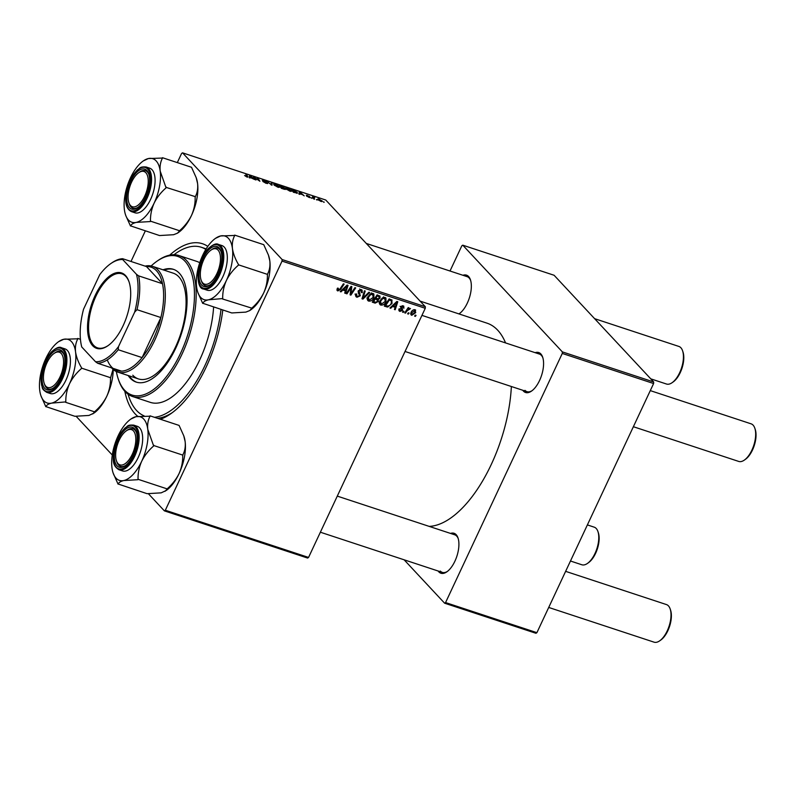 <?xml version="1.0" encoding="UTF-8"?>
<svg xmlns="http://www.w3.org/2000/svg" width="795" height="795" viewBox="0 0 795 795"><rect width="100%" height="100%" fill="white"/><g stroke="black" fill="none" stroke-linecap="round" stroke-linejoin="round"><path stroke-width="1.19" d="M450.517 533.415A21.028 9.848 108.2 0 1 456.181 534.677A21.028 9.848 108.2 0 1 458.019 537.957A21.028 9.848 108.2 0 1 446.86 571.824A21.028 9.848 108.2 0 1 438.78 571.834A21.028 9.848 108.2 0 1 438.125 571.009M440.331 571.078A19.796 9.272 -71.8 0 0 442.328 572.39A19.796 9.272 -71.8 0 0 447.406 571.416M458.218 538.603A19.796 9.272 -71.8 0 0 456.708 536.118A19.796 9.272 -71.8 0 0 454.71 534.796L337.289 496.11M462.938 275.279A21.028 9.848 108.2 0 1 468.613 276.541A21.028 9.848 108.2 0 1 470.451 279.82A21.028 9.848 108.2 0 1 459.291 313.687A21.028 9.848 108.2 0 1 458.944 313.916M458.775 313.856A19.796 9.272 -71.8 0 0 459.838 313.28M470.65 280.466A19.796 9.272 -71.8 0 0 469.139 277.982A19.796 9.272 -71.8 0 0 467.142 276.66L366.266 243.429M535.174 352.682A21.028 9.848 108.2 0 1 540.848 353.944A21.028 9.848 108.2 0 1 542.687 357.223A21.028 9.848 108.2 0 1 531.527 391.09A21.028 9.848 108.2 0 1 523.438 391.1A21.028 9.848 108.2 0 1 522.792 390.275M524.988 390.345A19.796 9.272 -71.8 0 0 526.986 391.657A19.796 9.272 -71.8 0 0 532.074 390.683M542.886 357.869A19.796 9.272 -71.8 0 0 541.375 355.385A19.796 9.272 -71.8 0 0 539.378 354.063L421.946 315.377M222.799 310A92.767 43.457 108.2 0 1 170.736 413.768A92.767 43.457 108.2 0 1 160.411 419.263M137.803 416.341A92.767 43.457 108.2 0 1 135.07 413.807A92.767 43.457 108.2 0 1 124.825 391.299M157.569 418.329A89.06 41.718 -71.8 0 0 172.366 412.585M505.57 342.933A106.371 49.837 -71.8 0 0 497.72 330.213A106.371 49.837 -71.8 0 0 486.987 323.158L420.108 301.116M403.303 312.405L402.548 312.157L403.214 311.113L403.989 311.372L403.303 312.405L402.757 311.829M408.392 314.085L407.636 313.836L408.312 312.793L409.087 313.051L408.392 314.085L407.855 313.508M380.745 305.091L379.891 304.555L379.801 300.957L382.375 297.906L385.078 297.459L385.943 297.996L385.992 301.693C384.869 304.127 383.12 305.26 380.745 305.091L379.414 303.66M390.713 308.261L389.898 307.993L396.854 301.454L397.778 301.762L395.195 309.732L394.429 309.484L395.165 307.317L392.581 306.472L390.713 308.261L390.196 307.705M379.871 296.008L380.06 298.065L378.191 299.606L378.37 301.444L375.17 303.134L372.259 302.18L377.069 294.935L380 296.128M377.456 298.821L378.221 299.645M362.947 299.109L361.983 298.791L364.458 290.781L365.213 291.03L363.096 297.896L368.89 292.242L369.705 292.51L362.947 299.109L362.152 298.254M336.891 289.937L337.845 290.95L337.537 288.098L338.342 288.257L338.312 290.076L339.972 288.963L343.38 283.835L344.146 284.083L340.628 289.4L337.845 290.95L337.199 290.572M337.09 288.913L338.312 290.076M346.978 293.852L346.213 293.603L351.042 286.359L351.837 286.617L350.873 293.792L354.928 287.641L355.693 287.889L350.883 295.134L350.088 294.875L351.022 287.701L346.978 293.852L346.431 293.266M308.559 557.434L307.615 558.06L164.386 510.867L165.33 510.241L308.559 557.434L425.265 308.291L282.036 261.098L282.116 259.538L425.345 306.731L425.265 308.291M165.33 510.241L282.036 261.098M340.995 291.874L340.171 291.606L347.127 285.067L348.051 285.375L345.467 293.355L344.702 293.097L345.437 290.93L342.864 290.086L340.995 291.874L340.479 291.328M357.005 297.27L355.961 296.654L355.971 293.941L356.766 294.09L356.428 295.283L357.472 296.386L359.549 295.601L358.237 290.96L361.218 289.599L362.123 290.145L362.222 292.679L361.427 292.51L360.771 290.483L359.012 291.159L360.334 295.77L357.005 297.27L355.544 295.7M355.733 294.528L357.472 296.386M359.638 288.983L361.377 290.851L359.877 289.519M368.671 301.106L367.817 300.58L367.717 296.982L370.301 293.921L373.004 293.484L373.869 294.021L373.918 297.708C372.785 300.142 371.036 301.275 368.671 301.106L367.33 299.685M403.105 305.807L404.029 308.062L403.224 307.913L402.737 306.492L401.584 306.989L402.499 310.398L399.965 311.421L399.09 308.838L399.895 308.987L400.322 310.736L401.714 310.209L400.779 306.87L403.105 305.807L403.89 306.274M398.871 309.384L400.322 310.736M402.21 305.727L403.164 306.751L402.061 305.757M398.792 310.169L399.965 311.421L399.15 310.944M391.836 299.914L392.015 303.471L387.741 307.069L384.333 306.154L389.143 298.91L392.074 300.122M410.717 314.194L411.75 315.307L410.995 312.495C411.83 310.537 413.181 309.613 415.04 309.742L415.715 312.644L411.75 315.307L411.085 314.899M415.04 309.742L415.686 310.13M405.49 313.131L404.725 312.872L408.213 307.605L408.978 307.854L408.252 308.947L410.478 308.47L406.911 311.034L405.49 313.131L404.943 312.544M409.773 309.245L408.968 308.39M415.378 316.39L414.622 316.142L415.288 315.098L416.063 315.357L415.378 316.39L414.831 315.804M291.258 190.293L291.705 191.217L289.867 191.148L286.051 188.912L285.693 187.789L287.392 188.008L291.258 190.293L290.751 191.376M299.814 193.781L299.755 194.377L298.94 194.109L299.258 191.943L300.182 192.251L304.227 195.858L302.398 194.626L299.814 193.781L299.566 194.318M246.967 177.017L244.592 175.526L247.076 176.361L245.784 174.324L246.549 174.582L247.891 176.689L246.967 177.017L247.891 176.689L247.652 177.186M246.559 176.868L247.076 176.361M267.279 183.605L267.508 183.118L266.126 183.327L262.847 181.479L266.782 182.9L262.31 180.346L263.533 180.147L266.544 181.797L263.046 180.574L267.696 183.506M265.719 183.188L266.782 182.9M263.861 180.525L262.926 180.833M272.109 182.999L271.989 185.235L266.852 181.27L271.184 184.649L271.294 182.731L272.109 182.999L271.184 184.967M279.184 186.318L279.621 187.242L277.793 187.173L273.977 184.937L273.619 183.814L275.318 184.033L279.184 186.318L278.677 187.401M324.151 202.099L323.386 201.841L324.022 202.377M425.345 306.731L325.771 200.032L182.542 152.839L282.116 259.538M285.097 189.468L285.345 188.932L284.203 189.26L281.301 188.296L279.472 185.424L284.073 187.501L285.534 189.349M250.087 177.394L250.028 178.001L249.213 177.722L249.531 175.566L250.455 175.864L254.509 179.471L250.087 177.394L249.839 177.931M254.927 178.229L256.02 179.968L255.255 179.72L253.436 176.848L258.912 180.574L257.322 178.13L258.097 178.388L259.915 181.25L254.44 177.523L254.668 178.786M310.07 197.717L306.532 196.087L309.493 197.16L306.274 195.322L309.623 196.454L306.979 195.51L310.348 197.637M308.768 197.369L309.493 197.16M306.274 195.322L307.128 195.361M307.466 195.451L306.86 195.769M297.588 193.145L293.375 192.281L291.546 189.409L297.131 192.181L296.615 193.294L297.131 192.181M321.458 201.523L321.856 200.668C322.651 201.483 322.323 201.721 320.872 201.373L318.189 199.823C317.344 198.969 317.672 198.73 319.163 199.098L322.223 201.423M318.189 199.823L317.791 199.028M317.175 199.793L316.4 199.545L317.046 200.072M313.757 198.989L314.015 198.422L314.522 199.247L313.757 198.998L312.425 196.902L314.78 197.717L314.015 198.422L314.373 197.786M313.21 198.124L314.065 197.717M312.077 198.114L311.302 197.866L311.948 198.402M131.006 261.466L145.336 230.868M177.315 162.597L181.588 153.465L182.542 152.839M76.091 416.252L112.284 455.038M148.327 493.655L164.386 510.867M536.903 632.671L535.949 633.287L444.614 603.196L445.568 602.57L536.903 632.671L653.609 383.528L562.274 353.437L562.343 351.877L653.679 381.968L653.609 383.528M445.568 602.57L562.274 353.437M562.343 351.877L462.769 245.178L554.105 275.269L653.679 381.968M450.01 271.016L461.825 245.804L462.769 245.178M404.128 559.809L444.614 603.196M429.181 526.389A106.371 49.837 -71.8 0 0 511.364 386.509M169.693 255.135A92.767 43.457 108.2 0 1 207.803 246.39M206.124 248.934A89.06 41.718 -71.8 0 0 204.444 248.298L201.334 247.265A89.06 41.718 -71.8 0 0 174.026 254.718M280.446 186.01L281.013 186.914L283.348 187.58L280.446 186.01L280.188 186.557M280.764 187.461L281.013 186.914M283.199 187.898L283.338 187.262M281.231 187.242L281.847 188.216L284.58 188.673L281.231 187.242L280.973 187.789M283.875 189.15L284.58 188.673M274.444 184.261L274.742 185.195L277.495 186.805C278.906 187.123 279.204 186.865 278.399 186.03L275.646 184.4L274.444 184.261L274.603 185.493M278.518 187.372L278.399 186.03M246.291 175.129L246.549 174.582M250.246 176.51L250.147 177.146L252.204 177.832L250.216 176.043L249.61 177.861M249.789 177.911L250.147 177.146M249.401 177.792L250.216 176.043M253.973 177.683L254.231 177.116M257.828 178.935L258.097 178.388M254.201 178.05L254.44 177.523M299.963 192.897L299.874 193.533L301.931 194.209L299.944 192.42L299.337 194.238M299.516 194.298L299.874 193.533M299.129 194.169L299.944 192.42M292.52 189.995L294.895 192.509C296.823 193.086 297.31 192.887 296.366 191.903L293.623 190.353L292.52 189.995L292.272 190.542M296.525 193.274L296.366 191.903M286.528 188.236L286.826 189.18L289.569 190.79C290.98 191.098 291.278 190.84 290.473 190.005L287.72 188.385L286.528 188.236L286.687 189.478M290.602 191.357L290.473 190.005M319.411 199.386L318.914 200.042L320.604 201.075L321.101 200.419L319.411 199.386L318.775 200.33M320.524 201.244L321.101 200.419M312.942 197.707L313.19 197.16M350.277 293.156L350.873 293.792M350.148 294.349L350.883 295.134M350.516 287.154L351.022 287.701M344.841 292.689L345.467 293.355M344.046 289.45L345.437 290.93M342.357 289.549L342.864 290.086M345.755 287.392L343.688 289.33L345.755 290.006L347.097 286.021L345.755 287.392L345.249 286.836M343.182 288.784L343.688 289.33M337.408 288.297L337.964 288.893M340.081 288.814L340.628 289.4M360.821 289.499L360.731 290.165M361.665 291.835L362.301 292.51M361.626 292.043L362.222 292.679M358.456 290.563L359.012 291.159M358.177 291.079L358.972 291.934M358.118 291.248L358.595 293.902M359.678 295.064L360.334 295.77M356.349 295.531L355.544 295.472M362.47 297.221L363.096 297.896M372.676 293.395L372.676 294.229M373.322 297.082L373.918 297.708M368.065 299.337L367.27 299.327M370.619 294.707L368.463 297.27L369.138 300.232L373.203 297.38L372.557 294.369L370.619 294.707L370.043 294.09M367.886 296.654L368.463 297.27M371.643 293.385L373.143 294.736L371.404 292.868M366.803 297.986L369.138 300.232M373.779 301.653L375.17 303.134M379.434 297.39L380.06 298.065M376.85 298.642L376.77 299.208M377.764 300.798L378.37 301.444M377.267 296.038L375.777 298.294L378.38 298.781L379.295 297.857L378.569 296.455L376.731 295.452M375.23 297.708L375.777 298.294M377.178 294.965L379.265 296.803L377.516 294.935M375.21 299.139L373.58 301.583L375.767 302.259L377.625 301.176L376.81 299.665L374.664 298.552M373.044 300.997L373.58 301.583M375.121 297.857L377.615 300.113L375.866 298.234M403.373 307.357L404.029 308.062M401.048 306.423L401.584 306.989M400.819 306.791L401.455 307.466M400.094 306.294L402.588 309.265M400.849 307.387L400.75 308.53M401.763 309.613L402.499 310.398M394.568 309.076L395.195 309.732M393.773 305.827L395.165 307.317M392.084 305.936L392.581 306.472M395.483 303.769L393.416 305.707L395.473 306.393L396.824 302.408L395.483 303.769L394.976 303.223M392.909 305.161L393.416 305.707M384.959 305.23L386.489 306.87M390.792 299.457L390.743 300.182M391.428 302.845L392.015 303.471M388.805 299.427L389.351 300.013L385.664 305.568L387.741 307.069M385.992 305.201L384.74 304.992M385.118 304.982L385.664 305.568M389.749 299.109L391.339 300.818L389.351 300.013M386.628 305.886C388.725 306.343 390.275 305.449 391.289 303.173L391.398 300.878L389.649 299.009M384.76 297.38L384.75 298.204M385.406 301.066L385.992 301.693M380.139 303.322L379.344 303.302M382.703 298.691L380.537 301.245L381.222 304.217L385.277 301.355L384.631 298.344L382.703 298.691L382.127 298.075M379.96 300.629L380.537 301.245M383.727 297.37L385.227 298.711L383.478 296.843M378.877 301.971L381.222 304.217M415.119 312.008L415.715 312.644M414.096 309.653L415 310.616L411.79 312.664L412.078 314.611L414.96 312.395L413.976 309.672M411.214 312.057L411.79 312.664M410.717 313.3L412.078 314.611M407.716 308.371L408.252 308.947M61.175 353.447A18.553 8.695 -71.8 0 0 54.04 353.457A18.553 8.695 -71.8 0 0 44.202 383.339A18.553 8.695 -71.8 0 0 45.822 386.231A18.553 8.695 -71.8 0 0 60.052 376.86A18.553 8.695 -71.8 0 0 61.175 353.447M44.421 383.925A19.796 9.272 -71.8 0 0 48.346 388.974A19.796 9.272 -71.8 0 0 53.424 388A19.796 9.272 108.2 0 1 48.346 388.974A19.796 9.272 108.2 0 1 46.349 387.662A19.796 9.272 108.2 0 1 44.619 384.581L44.202 383.339M54.04 353.457L55.123 352.702A19.796 9.272 108.2 0 1 60.728 351.38A19.796 9.272 108.2 0 1 62.725 352.702A19.796 9.272 108.2 0 1 64.236 355.186A19.796 9.272 -71.8 0 0 60.728 351.38A19.796 9.272 -71.8 0 0 54.577 353.109M570.462 561.012L581.821 564.758A19.796 9.272 -71.8 0 0 587.435 563.436A19.796 9.272 -71.8 0 0 597.939 531.557A19.796 9.272 -71.8 0 0 596.21 528.476A19.796 9.272 -71.8 0 0 594.213 527.164L587.376 524.909M597.939 531.557L598.357 532.799A18.553 8.695 108.2 0 1 588.509 562.681L587.435 563.436M650.757 378.837L666.488 384.025A19.796 9.272 -71.8 0 0 672.093 382.703A19.796 9.272 -71.8 0 0 682.597 350.824A19.796 9.272 -71.8 0 0 680.868 347.743A19.796 9.272 -71.8 0 0 678.87 346.431L594.6 318.666M145.843 172.714A18.553 8.695 -71.8 0 0 138.708 172.724A18.553 8.695 -71.8 0 0 128.86 202.606A18.553 8.695 -71.8 0 0 130.479 205.498A18.553 8.695 -71.8 0 0 144.71 196.127A18.553 8.695 -71.8 0 0 145.843 172.714M129.078 203.192A19.796 9.272 -71.8 0 0 133.004 208.24A19.796 9.272 -71.8 0 0 138.092 207.266A19.796 9.272 108.2 0 1 133.004 208.24A19.796 9.272 108.2 0 1 131.006 206.929A19.796 9.272 108.2 0 1 129.277 203.848L128.86 202.606M138.708 172.724L139.781 171.968A19.796 9.272 108.2 0 1 145.396 170.647A19.796 9.272 108.2 0 1 147.393 171.958A19.796 9.272 108.2 0 1 148.904 174.453A19.796 9.272 -71.8 0 0 145.396 170.647A19.796 9.272 -71.8 0 0 139.234 172.376M682.597 350.824L683.014 352.066A18.553 8.695 108.2 0 1 673.166 381.948L672.093 382.703M670.175 608.96L670.592 610.202A18.553 8.695 108.2 0 1 660.744 640.084L659.671 640.84A19.796 9.272 -71.8 0 0 670.175 608.96A19.796 9.272 -71.8 0 0 668.436 605.879A19.796 9.272 -71.8 0 0 666.439 604.568L565.623 571.347M548.719 607.45L654.056 642.161A19.796 9.272 -71.8 0 0 659.671 640.84M118.058 463.634A18.553 8.695 -71.8 0 0 132.288 454.263A18.553 8.695 -71.8 0 0 133.411 430.85A18.553 8.695 -71.8 0 0 126.276 430.86A18.553 8.695 -71.8 0 0 116.428 460.742A18.553 8.695 -71.8 0 0 118.058 463.634M134.961 430.095A19.796 9.272 108.2 0 1 136.472 432.589A19.796 9.272 -71.8 0 0 132.964 428.783A19.796 9.272 108.2 0 1 134.961 430.095M116.646 461.329A19.796 9.272 -71.8 0 0 120.582 466.377A19.796 9.272 -71.8 0 0 125.66 465.403A19.796 9.272 108.2 0 1 120.582 466.377A19.796 9.272 108.2 0 1 118.584 465.065A19.796 9.272 108.2 0 1 116.855 461.984L116.428 460.742M126.276 430.86L127.349 430.105A19.796 9.272 108.2 0 1 132.964 428.783A19.796 9.272 -71.8 0 0 126.802 430.512M202.715 282.901A18.553 8.695 -71.8 0 0 216.946 273.53A18.553 8.695 -71.8 0 0 218.069 250.117A18.553 8.695 -71.8 0 0 210.943 250.127A18.553 8.695 -71.8 0 0 201.095 280.009A18.553 8.695 -71.8 0 0 202.715 282.901M219.619 249.362A19.796 9.272 108.2 0 1 221.139 251.856A19.796 9.272 -71.8 0 0 217.621 248.05A19.796 9.272 108.2 0 1 219.619 249.362M201.314 280.595A19.796 9.272 -71.8 0 0 205.239 285.644A19.796 9.272 -71.8 0 0 210.327 284.67A19.796 9.272 108.2 0 1 205.239 285.644A19.796 9.272 108.2 0 1 203.242 284.332A19.796 9.272 108.2 0 1 201.513 281.251L201.095 280.009M754.833 428.227L755.25 429.469A18.553 8.695 108.2 0 1 745.402 459.351L744.329 460.106A19.796 9.272 -71.8 0 0 754.833 428.227A19.796 9.272 -71.8 0 0 753.104 425.146A19.796 9.272 -71.8 0 0 751.106 423.834L650.29 390.613M633.377 426.716L738.714 461.428A19.796 9.272 -71.8 0 0 744.329 460.106M210.943 250.127L212.017 249.372A19.796 9.272 108.2 0 1 217.621 248.05A19.796 9.272 -71.8 0 0 211.47 249.779M113.009 369.337L110.485 378.152C110.644 384.204 109.432 390.216 106.828 396.178A33.46 15.681 108.2 0 1 98.322 409.266A33.46 15.681 108.2 0 1 94.029 413.062L88.931 415.447L74.869 416.282L46.05 406.662C46.468 405.132 48.306 403.959 51.566 403.135L65.816 401.892C65.647 395.84 66.869 389.828 69.463 383.866C72.355 378.082 76.34 372.984 81.418 368.572L81.567 367.807C78.367 362.391 76.37 357.094 75.555 351.937C75.058 346.868 75.813 342.486 77.84 338.789L63.739 339.276L58.631 341.661A33.46 15.681 108.2 0 1 63.739 339.276A33.46 15.681 108.2 0 1 75.555 351.937A33.46 15.681 108.2 0 1 69.463 383.866A33.46 15.681 108.2 0 1 51.566 403.135A33.46 15.681 108.2 0 1 40.873 395.552A33.46 15.681 108.2 0 1 39.75 390.474A33.46 15.681 -71.8 0 1 45.832 358.545A33.46 15.681 108.2 0 1 54.338 345.457A33.46 15.681 108.2 0 1 58.631 341.661M113.218 369.516A33.46 15.681 108.2 0 1 106.828 396.178C103.946 401.962 99.961 407.06 94.873 411.472L92.796 413.927M51.417 353.666A21.028 9.848 108.2 0 1 64.037 354.54A21.028 9.848 108.2 0 1 55.58 386.012A21.028 9.848 108.2 0 1 52.877 388.407A21.028 9.848 108.2 0 1 42.085 379.95A21.028 9.848 108.2 0 1 51.417 353.666M46.766 392.362L50.294 393.525A23.502 11.011 -71.8 0 0 59.973 389.292A23.502 11.011 -71.8 0 0 70.139 365.73A23.502 11.011 -71.8 0 0 65.001 348.886L61.473 347.723A23.502 11.011 108.2 0 1 66.611 364.567A23.502 11.011 108.2 0 1 56.445 388.129A23.502 11.011 108.2 0 1 46.766 392.362C40.883 388.566 42.95 387.91 41.489 384.919L41.658 372.875C43.347 364.368 46.567 357.422 51.327 352.026C55.958 347.842 59.337 346.411 61.473 347.723M80.444 339.316L77.791 338.441M110.674 377.744L81.617 368.165M94.684 411.88L65.627 402.3M40.992 395.89L45.812 406.712M81.418 368.572A38.408 17.997 -71.8 0 0 81.567 367.807M160.212 171.203A33.46 15.681 108.2 0 1 159.467 186.656A33.46 15.681 108.2 0 1 154.131 203.132C157.013 197.349 160.997 192.251 166.085 187.839L160.212 171.203C159.715 166.165 160.471 161.783 162.498 158.056L148.397 158.543L143.299 160.928A33.46 15.681 108.2 0 1 148.397 158.543A33.46 15.681 -71.8 0 1 160.212 171.203M166.085 187.839A38.408 17.997 -71.8 0 0 166.155 187.461A38.408 17.997 -71.8 0 0 166.225 187.073M148.943 186.706A21.028 9.848 108.2 0 1 137.545 207.674A21.028 9.848 108.2 0 1 127.379 191.506A21.028 9.848 108.2 0 1 137.833 171.263A21.028 9.848 108.2 0 1 148.705 173.807A21.028 9.848 108.2 0 1 148.943 186.706M154.359 187.789A23.502 11.011 -71.8 0 0 149.669 168.152L146.141 166.99A23.502 11.011 108.2 0 1 150.831 186.626A23.502 11.011 108.2 0 1 131.433 211.629L134.961 212.792A23.502 11.011 -71.8 0 0 154.359 187.789M162.458 157.708L191.516 167.278L196.186 177.633L197.577 183.516C198.074 188.544 197.319 192.927 195.292 196.653L166.274 187.431M195.332 197.011L195.143 197.418C195.312 203.47 194.089 209.483 191.496 215.445C188.604 221.229 184.619 226.327 179.541 230.739L150.474 221.159C150.315 215.107 151.527 209.095 154.131 203.132A33.46 15.681 108.2 0 1 136.223 222.401L150.285 221.567M179.342 231.146L177.454 233.193L173.588 234.714L159.537 235.549L130.708 225.919C131.145 224.389 132.984 223.216 136.223 222.401A33.46 15.681 108.2 0 1 125.54 214.819A33.46 15.681 108.2 0 1 124.408 209.741A33.46 15.681 108.2 0 1 130.499 177.812A33.46 15.681 108.2 0 1 143.299 160.928M125.809 215.614L130.469 225.979M196.335 178.1A33.46 15.681 108.2 0 1 196.454 178.438A33.46 15.681 108.2 0 1 197.577 183.516A33.46 15.681 108.2 0 1 191.496 215.445A33.46 15.681 108.2 0 1 178.696 232.329L177.454 233.193M150.026 415.845L179.084 425.414L183.754 435.769L185.146 441.652A33.46 15.681 108.2 0 1 184.41 457.105A33.46 15.681 108.2 0 1 179.064 473.582C176.182 479.365 172.197 484.463 167.109 488.875L138.052 479.296C137.883 473.244 139.095 467.231 141.699 461.269C144.591 455.485 148.576 450.387 153.654 445.975L147.781 429.34C147.284 424.301 148.049 419.919 150.076 416.192L135.965 416.679L130.867 419.064A33.46 15.681 108.2 0 1 135.965 416.679A33.46 15.681 108.2 0 1 147.781 429.34A33.46 15.681 108.2 0 1 141.699 461.269A33.46 15.681 108.2 0 1 123.801 480.538L137.853 479.703M183.903 436.236A33.46 15.681 108.2 0 1 184.023 436.574A33.46 15.681 108.2 0 1 185.146 441.652C185.652 446.681 184.887 451.063 182.86 454.79L182.721 455.555C182.88 461.607 181.667 467.619 179.064 473.582A33.46 15.681 108.2 0 1 166.264 490.465L161.166 492.85L147.105 493.685L118.286 484.056C118.713 482.525 120.552 481.353 123.801 480.538A33.46 15.681 -71.8 0 1 113.109 472.955L118.048 484.115M113.109 472.955A33.46 15.681 -71.8 0 1 111.986 467.877A33.46 15.681 108.2 0 1 112.731 452.425A33.46 15.681 108.2 0 1 118.067 435.948A33.46 15.681 108.2 0 1 130.867 419.064M114.957 449.642A21.028 9.848 108.2 0 1 125.401 429.399A21.028 9.848 108.2 0 1 136.273 431.943A21.028 9.848 108.2 0 1 136.511 444.842A21.028 9.848 108.2 0 1 125.113 465.81A21.028 9.848 108.2 0 1 114.957 449.642M119.002 469.766L122.529 470.928A23.502 11.011 -71.8 0 0 141.937 445.925A23.502 11.011 -71.8 0 0 137.237 426.289L133.709 425.126A23.502 11.011 108.2 0 1 138.4 444.763A23.502 11.011 108.2 0 1 119.002 469.766C111.668 465.343 113.148 458.874 113.963 449.9C115.235 443.471 117.551 437.767 120.9 432.778L125.044 427.978C127.995 426.438 126.723 424.679 133.709 425.126M182.91 455.147L153.842 445.568M166.92 489.283L165.032 491.33M153.654 445.975A38.408 17.997 -71.8 0 0 153.803 445.21M226.366 280.536A33.46 15.681 108.2 0 1 217.85 293.623A33.46 15.681 108.2 0 1 208.459 299.804L222.709 298.562C222.54 292.51 223.763 286.498 226.366 280.536C229.248 274.752 233.233 269.654 238.321 265.242L238.46 264.477C235.27 259.061 233.263 253.764 232.448 248.606C231.951 243.538 232.716 239.156 234.734 235.459L220.632 235.946L215.534 238.331A33.46 15.681 108.2 0 1 220.632 235.946A33.46 15.681 108.2 0 1 232.448 248.606A33.46 15.681 -71.8 0 1 226.366 280.536M212.474 282.682A21.028 9.848 108.2 0 1 209.781 285.077A21.028 9.848 108.2 0 1 198.979 276.62A21.028 9.848 108.2 0 1 208.32 250.326A21.028 9.848 108.2 0 1 220.93 251.21A21.028 9.848 108.2 0 1 212.474 282.682M216.866 285.952A23.502 11.011 -71.8 0 0 227.032 262.4A23.502 11.011 -71.8 0 0 221.904 245.556L218.377 244.393A23.502 11.011 108.2 0 1 223.504 261.237A23.502 11.011 108.2 0 1 213.338 284.789A23.502 11.011 108.2 0 1 203.659 289.032L207.187 290.195A23.502 11.011 -71.8 0 0 216.866 285.952M234.684 235.111L263.751 244.681L268.412 255.036L269.813 260.919C270.31 265.987 269.545 270.36 267.527 274.056L267.378 274.822C267.547 280.873 266.325 286.886 263.721 292.848C260.84 298.632 256.855 303.73 251.767 308.142L222.52 298.97M267.567 274.414L238.51 264.834M251.578 308.549L249.69 310.597L245.824 312.117L231.772 312.952L202.944 303.322C203.361 301.802 205.199 300.629 208.459 299.804A33.46 15.681 108.2 0 1 197.776 292.222A33.46 15.681 108.2 0 1 196.643 287.144A33.46 15.681 108.2 0 1 202.735 255.215A33.46 15.681 108.2 0 1 215.534 238.331M197.885 292.56L202.705 303.382M268.412 255.036L268.68 255.841A33.46 15.681 108.2 0 1 269.813 260.919A33.46 15.681 108.2 0 1 263.721 292.848A33.46 15.681 108.2 0 1 250.932 309.732L249.69 310.597M238.321 265.242A38.408 17.997 -71.8 0 0 238.46 264.477M128.174 375.528A59.377 27.815 -71.8 0 0 130.211 378.142A59.377 27.815 -71.8 0 0 136.203 382.087A59.377 27.815 -71.8 0 0 178.656 341.403A59.377 27.815 -71.8 0 0 179.352 273.251A59.377 27.815 -71.8 0 0 173.36 269.306A59.377 27.815 -71.8 0 0 163.005 269.803M129.207 375.876A59.377 27.815 -71.8 0 0 131.245 378.49A59.377 27.815 -71.8 0 0 136.72 382.246M116.348 371.553A72.981 34.185 -71.8 0 0 118.197 378.788A72.981 34.185 -71.8 0 0 124.576 390.166A72.981 34.185 -71.8 0 0 180.544 353.308A72.981 34.185 -71.8 0 0 184.977 261.227A72.981 34.185 -71.8 0 0 156.923 261.257A72.981 34.185 -71.8 0 0 151.13 265.977M156.923 261.257L157.996 260.512A74.213 34.771 108.2 0 1 179.044 255.553A74.213 34.771 108.2 0 1 186.527 260.472A74.213 34.771 108.2 0 1 185.662 345.676A74.213 34.771 108.2 0 1 132.596 396.526A74.213 34.771 108.2 0 1 125.103 391.597A74.213 34.771 108.2 0 1 118.614 380.03L118.197 378.788M199.734 262.728A74.213 34.771 -71.8 0 0 196.683 261.366L179.044 255.553M205.826 249.411A89.06 41.718 -71.8 0 0 201.334 247.265M128.065 394.211A89.06 41.718 -71.8 0 0 136.611 410.528A89.06 41.718 -71.8 0 0 144.104 415.874M145.088 266.106A55.66 26.076 108.2 0 1 152.481 266.335L173.24 273.172A55.66 26.076 108.2 0 1 178.855 276.869A55.66 26.076 108.2 0 1 178.209 340.767A55.66 26.076 108.2 0 1 138.4 378.907A55.66 26.076 108.2 0 1 132.785 375.21M154.459 417.305A89.06 41.718 -71.8 0 0 221 309.404M132.596 396.526L150.235 402.34A74.213 34.771 -71.8 0 0 213.617 306.969M173.876 269.485A59.377 27.815 -71.8 0 0 164.048 270.141M123.136 325.672A39.7 18.603 108.2 0 1 107.951 345.706A39.7 18.603 108.2 0 1 88.652 337.646A39.7 18.603 108.2 0 1 95.092 295.631A39.7 18.603 108.2 0 1 129.019 281.768A39.7 18.603 108.2 0 1 123.136 325.672M129.138 282.146A38.965 18.255 -71.8 0 0 121.933 273.848A38.965 18.255 -71.8 0 0 95.976 296.118A38.965 18.255 -71.8 0 0 97.546 347.862A38.965 18.255 -71.8 0 0 108.269 345.477M107.265 359.897A54.428 25.5 -71.8 0 0 121.555 371.146A54.428 25.5 -71.8 0 0 142.106 357.601A54.428 25.5 -71.8 0 0 153.236 339.445A54.428 25.5 -71.8 0 0 160.878 317.543A54.428 25.5 -71.8 0 0 162.498 283.726A54.428 25.5 -71.8 0 0 146.489 266.573L122.619 258.703L122.698 259.558A53.186 24.913 -71.8 0 0 110.674 263.682A53.186 24.913 -71.8 0 0 99.723 274.692L83.564 309.175A53.186 24.913 -71.8 0 0 81.746 346.978L95.529 361.745A53.186 24.913 -71.8 0 0 118.505 346.61L134.663 312.127A53.186 24.913 -71.8 0 0 136.482 274.325L122.698 259.558M152.481 266.335A55.66 26.076 108.2 0 1 154.717 340.26A55.66 26.076 108.2 0 1 117.64 372.06A55.66 26.076 108.2 0 1 111.558 367.847M118.505 346.61L118.236 349.74L142.106 357.601L160.878 317.543L136.998 309.682L134.663 312.127M136.482 274.325L138.628 275.865L162.498 283.726L146.489 266.573M121.555 371.146L97.686 363.275L95.529 361.745M110.674 263.682L111.747 262.936A54.428 25.5 108.2 0 1 122.619 258.703M118.236 349.74A54.428 25.5 108.2 0 1 97.686 363.275M138.628 275.865A54.428 25.5 108.2 0 1 136.998 309.682M350.774 289.072L351.479 289.827M350.476 291.407L351.191 292.172M349.383 288.843L349.939 289.44M358.157 291.288L359.906 293.156M363.116 295.104L363.782 295.82M400.73 306.979L401.843 308.172M389.123 298.95L390.444 300.371M406.344 310.428L406.911 311.034M51.248 352.324A22.757 10.663 -71.8 0 0 41.32 382.942A22.757 10.663 -71.8 0 0 55.749 387.344A22.757 10.663 -71.8 0 0 65.677 356.736A22.757 10.663 -71.8 0 0 51.248 352.324M149.828 186.507A22.757 10.663 -71.8 0 0 142.295 167.387A22.757 10.663 -71.8 0 0 126.494 191.704A22.757 10.663 -71.8 0 0 134.027 210.824A22.757 10.663 -71.8 0 0 149.828 186.507M114.063 449.841A22.757 10.663 -71.8 0 0 121.595 468.961A22.757 10.663 -71.8 0 0 137.406 444.644A22.757 10.663 -71.8 0 0 129.873 425.524A22.757 10.663 -71.8 0 0 114.063 449.841M212.643 284.014A22.757 10.663 -71.8 0 0 222.57 253.396A22.757 10.663 -71.8 0 0 208.141 248.994A22.757 10.663 -71.8 0 0 198.223 279.611A22.757 10.663 -71.8 0 0 212.643 284.014M274.315 184.37L274.027 184.987M286.389 188.355L286.101 188.962M318.586 199.366L318.308 199.952M313.806 197.816L313.469 198.541M356.736 295.949L354.987 294.08M409.663 309.056L409.018 308.371M442.328 572.39L320.375 532.213M405.043 351.479L526.986 391.657M40.873 395.552L41.141 396.357M146.141 166.99C139.145 166.543 140.417 168.302 137.475 169.842L133.331 174.642C129.983 179.63 127.667 185.344 126.385 191.764C124.567 202.427 126.246 209.045 131.433 211.629M125.54 214.819L125.809 215.624M196.454 178.438L196.186 177.633M184.023 436.574L183.754 435.769M218.377 244.393C216.24 243.071 212.851 244.512 208.22 248.696C196.524 259.876 194.954 288.814 203.659 289.032M197.776 292.222L198.044 293.017M117.64 372.06L138.4 378.907"/></g></svg>
